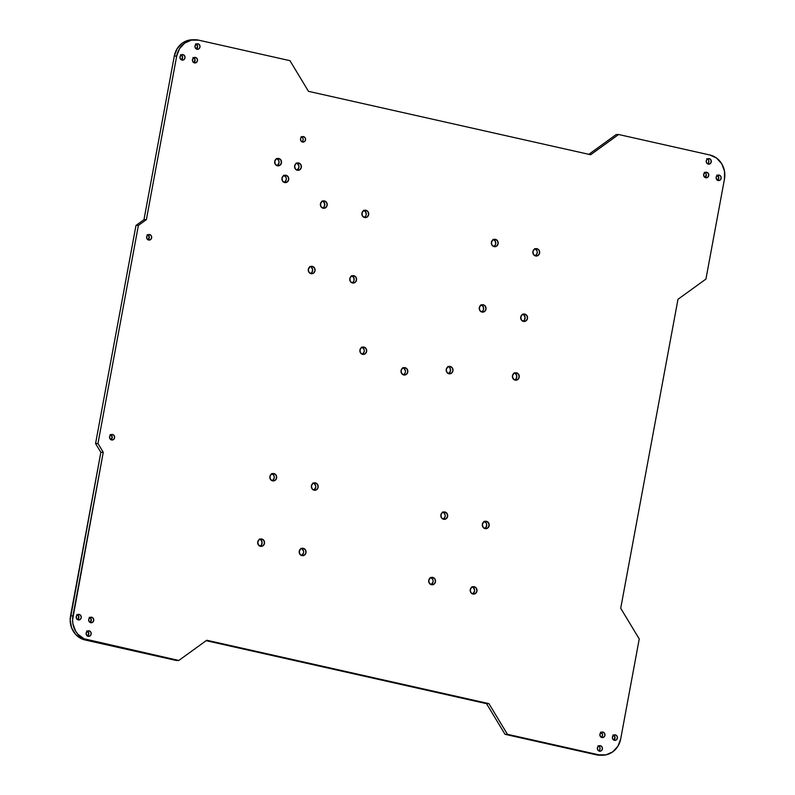 <?xml version="1.0" encoding="UTF-8"?>
<svg xmlns="http://www.w3.org/2000/svg" width="795" height="795" viewBox="0 0 795 795"><rect width="100%" height="100%" fill="white"/><g stroke="black" fill="none" stroke-linecap="round" stroke-linejoin="round"><path stroke-width="1.19" d="M705.026 177.474A2.782 2.544 89.3 0 0 704.976 172.565M706.705 172.277A2.782 2.544 -90.7 0 1 706.238 177.792A2.782 2.544 -90.7 0 1 705.702 177.732L707.61 177.325L708.693 175.566L708.325 173.469L706.705 172.277L704.797 172.684L703.714 174.443L704.082 176.54L705.702 177.732A2.782 2.544 -90.7 0 1 706.169 172.217A2.782 2.544 -90.7 0 1 706.705 172.277L705.632 172.286L706.705 172.277M601.278 737.283A2.782 2.544 89.3 0 0 601.219 732.374M602.958 732.086A2.782 2.544 -90.7 0 1 602.481 737.591A2.782 2.544 -90.7 0 1 601.944 737.541L603.852 737.134L604.935 735.375L604.568 733.278L602.958 732.086L601.05 732.493L599.957 734.252L600.334 736.349L601.944 737.541A2.782 2.544 -90.7 0 1 602.411 732.026A2.782 2.544 -90.7 0 1 602.958 732.086L601.885 732.096L602.958 732.086M90.024 622.435A2.782 2.544 89.3 0 0 89.974 617.526M91.703 617.238A2.782 2.544 -90.7 0 1 91.236 622.753A2.782 2.544 -90.7 0 1 90.7 622.694L92.608 622.286L93.691 620.527L93.323 618.44L91.703 617.238L89.795 617.645L88.712 619.404L89.08 621.501L90.7 622.694A2.782 2.544 -90.7 0 1 91.167 617.188A2.782 2.544 -90.7 0 1 91.703 617.238L90.63 617.258L91.703 617.238M193.781 62.626A2.782 2.544 89.3 0 0 193.722 57.717M194.447 62.885L196.365 62.487L197.448 60.718L197.071 58.631L195.461 57.429A2.782 2.544 -90.7 0 1 194.994 62.944A2.782 2.544 -90.7 0 1 194.447 62.885L194.447 62.885A2.782 2.544 -90.7 0 1 194.924 57.379A2.782 2.544 -90.7 0 1 195.461 57.429L193.553 57.836L192.47 59.595L192.837 61.692L194.447 62.885M194.387 57.449L195.461 57.429L194.387 57.449M301.861 141.808A2.782 2.544 89.3 0 0 301.812 136.909M303.541 136.621A2.782 2.544 -90.7 0 1 303.074 142.126A2.782 2.544 -90.7 0 1 302.537 142.067L304.445 141.669L305.528 139.9L305.161 137.813L303.541 136.621L301.633 137.018L300.55 138.787L300.917 140.874L302.537 142.067A2.782 2.544 -90.7 0 1 303.004 136.561A2.782 2.544 -90.7 0 1 303.541 136.621L302.468 136.631L303.541 136.621M284.173 182.393A3.707 3.389 89.3 0 0 284.093 175.457M286.011 175.278A3.707 3.389 -90.7 0 1 285.375 182.621A3.707 3.389 -90.7 0 1 284.66 182.542L287.204 182.005L288.655 179.65L288.158 176.868L286.011 175.278L283.457 175.814L282.016 178.16L282.513 180.952L284.66 182.542A3.707 3.389 -90.7 0 1 285.286 175.198A3.707 3.389 -90.7 0 1 286.011 175.278L284.57 175.288L286.011 175.278M296.823 170.09A3.707 3.389 89.3 0 0 296.744 163.154M298.662 162.975A3.707 3.389 -90.7 0 1 298.026 170.319A3.707 3.389 -90.7 0 1 297.31 170.239L299.854 169.703L301.305 167.347L300.808 164.565L298.662 162.975L296.118 163.512L294.667 165.857L295.164 168.649L297.31 170.239A3.707 3.389 -90.7 0 1 297.946 162.895A3.707 3.389 -90.7 0 1 298.662 162.975L297.231 162.985L298.662 162.975M276.908 165.618A3.707 3.389 89.3 0 0 276.829 158.672M278.747 158.493A3.707 3.389 -90.7 0 1 278.111 165.847A3.707 3.389 -90.7 0 1 277.395 165.767L279.939 165.231L281.39 162.876L280.893 160.093L278.747 158.493L276.193 159.03L274.752 161.385L275.249 164.177L277.395 165.767A3.707 3.389 -90.7 0 1 278.021 158.424A3.707 3.389 -90.7 0 1 278.747 158.493L277.306 158.513L278.747 158.493M514.683 379.95A3.707 3.389 89.3 0 0 514.604 373.014M516.521 372.835A3.707 3.389 -90.7 0 1 515.885 380.179A3.707 3.389 -90.7 0 1 515.17 380.109L517.714 379.573L519.165 377.218L518.668 374.425L516.521 372.835L513.977 373.372L512.527 375.727L513.023 378.509L515.17 380.109A3.707 3.389 -90.7 0 1 515.806 372.756A3.707 3.389 -90.7 0 1 516.521 372.835L515.09 372.855L516.521 372.835M362.123 354.202A3.707 3.389 89.3 0 0 362.043 347.266M363.951 347.087A3.707 3.389 -90.7 0 1 363.325 354.431A3.707 3.389 -90.7 0 1 362.609 354.351L365.153 353.815L366.604 351.46L366.107 348.677L363.951 347.087L361.407 347.624L359.966 349.969L360.453 352.761L362.609 354.351A3.707 3.389 -90.7 0 1 363.236 347.008A3.707 3.389 -90.7 0 1 363.951 347.087L362.52 347.097L363.951 347.087M717.478 180.266A2.782 2.544 89.3 0 0 717.418 175.367M719.157 175.079A2.782 2.544 -90.7 0 1 718.68 180.584A2.782 2.544 -90.7 0 1 718.143 180.525L720.051 180.127L721.144 178.358L720.767 176.271L719.157 175.079L717.249 175.476L716.166 177.245L716.534 179.332L718.143 180.525A2.782 2.544 -90.7 0 1 718.62 175.019A2.782 2.544 -90.7 0 1 719.157 175.079L718.084 175.089L719.157 175.079M707.56 163.84A2.782 2.544 89.3 0 0 707.5 158.93M709.239 158.642A2.782 2.544 -90.7 0 1 708.762 164.158A2.782 2.544 -90.7 0 1 708.226 164.098L710.134 163.7L711.217 161.932L710.849 159.845L709.239 158.642L707.321 159.05L706.238 160.809L706.616 162.905L708.226 164.098A2.782 2.544 -90.7 0 1 708.693 158.593A2.782 2.544 -90.7 0 1 709.239 158.642L708.156 158.662L709.239 158.642M613.72 740.075A2.782 2.544 89.3 0 0 613.67 735.176M615.4 734.888A2.782 2.544 -90.7 0 1 614.933 740.393A2.782 2.544 -90.7 0 1 614.396 740.334L616.304 739.936L617.387 738.167L617.019 736.081L615.4 734.888L613.492 735.286L612.408 737.054L612.776 739.141L614.396 740.334A2.782 2.544 -90.7 0 1 614.863 734.828A2.782 2.544 -90.7 0 1 615.4 734.888L614.326 734.898L615.4 734.888M598.744 750.907A2.782 2.544 89.3 0 0 598.695 746.008M600.424 745.72A2.782 2.544 -90.7 0 1 599.957 751.225A2.782 2.544 -90.7 0 1 599.42 751.176L601.328 750.768L602.411 748.999L602.044 746.912L600.424 745.72L598.516 746.117L597.433 747.886L597.8 749.973L599.42 751.176A2.782 2.544 -90.7 0 1 599.887 745.66A2.782 2.544 -90.7 0 1 600.424 745.72L599.351 745.73L600.424 745.72M87.5 636.07A2.782 2.544 89.3 0 0 87.44 631.16M89.179 630.872A2.782 2.544 -90.7 0 1 88.712 636.378A2.782 2.544 -90.7 0 1 88.175 636.328L90.083 635.92L91.167 634.162L90.789 632.065L89.179 630.872L87.271 631.28L86.188 633.039L86.556 635.135L88.175 636.328A2.782 2.544 -90.7 0 1 88.642 630.813A2.782 2.544 -90.7 0 1 89.179 630.872L88.106 630.882L89.179 630.872M181.33 59.824A2.782 2.544 89.3 0 0 181.28 54.925M183.009 54.636A2.782 2.544 -90.7 0 1 182.542 60.142A2.782 2.544 -90.7 0 1 182.005 60.092L183.913 59.685L184.996 57.926L184.629 55.829L183.009 54.636L181.101 55.044L180.018 56.803L180.386 58.9L182.005 60.092A2.782 2.544 -90.7 0 1 182.472 54.577A2.782 2.544 -90.7 0 1 183.009 54.636L181.936 54.646L183.009 54.636M196.305 48.992A2.782 2.544 89.3 0 0 196.256 44.093M197.985 43.804A2.782 2.544 -90.7 0 1 197.518 49.31A2.782 2.544 -90.7 0 1 196.981 49.25L198.889 48.853L199.972 47.084L199.605 44.997L197.985 43.804L196.077 44.202L194.994 45.971L195.361 48.058L196.981 49.25A2.782 2.544 -90.7 0 1 197.448 43.745A2.782 2.544 -90.7 0 1 197.985 43.804L196.912 43.814L197.985 43.804M110.932 439.695A2.782 2.544 89.3 0 0 110.873 434.795M112.612 434.507A2.782 2.544 -90.7 0 1 112.135 440.013A2.782 2.544 -90.7 0 1 111.598 439.963L113.506 439.555L114.589 437.797L114.222 435.7L112.612 434.507L110.704 434.905L109.611 436.674L109.988 438.76L111.598 439.963A2.782 2.544 -90.7 0 1 112.075 434.448A2.782 2.544 -90.7 0 1 112.612 434.507L111.538 434.517L112.612 434.507M147.979 239.762A2.782 2.544 89.3 0 0 147.93 234.863M149.659 234.575A2.782 2.544 -90.7 0 1 149.192 240.08A2.782 2.544 -90.7 0 1 148.655 240.03L150.563 239.623L151.646 237.864L151.279 235.767L149.659 234.575L147.751 234.982L146.668 236.741L147.035 238.838L148.655 240.03A2.782 2.544 -90.7 0 1 149.122 234.515A2.782 2.544 -90.7 0 1 149.659 234.575L148.586 234.585L149.659 234.575M448.43 373.59A3.707 3.389 89.3 0 0 448.35 366.654M450.268 366.475A3.707 3.389 -90.7 0 1 449.642 373.819A3.707 3.389 -90.7 0 1 448.927 373.739L451.471 373.203L452.911 370.858L452.415 368.065L450.268 366.475L447.724 367.012L446.273 369.357L446.77 372.149L448.927 373.739A3.707 3.389 -90.7 0 1 449.553 366.396A3.707 3.389 -90.7 0 1 450.268 366.475L448.837 366.485L450.268 366.475M493.606 246.48A3.707 3.389 89.3 0 0 493.526 239.543M495.444 239.365A3.707 3.389 -90.7 0 1 494.808 246.708A3.707 3.389 -90.7 0 1 494.092 246.629L496.637 246.092L498.087 243.737L497.591 240.955L495.444 239.365L492.9 239.901L491.449 242.246L491.946 245.039L494.092 246.629A3.707 3.389 -90.7 0 1 494.728 239.285A3.707 3.389 -90.7 0 1 495.444 239.365L494.013 239.375L495.444 239.365M481.482 311.908A3.707 3.389 89.3 0 0 481.392 304.972M483.31 304.793A3.707 3.389 -90.7 0 1 482.684 312.137A3.707 3.389 -90.7 0 1 481.969 312.057L484.513 311.521L485.964 309.175L485.467 306.383L483.31 304.793L480.766 305.33L479.315 307.685L479.812 310.467L481.969 312.057A3.707 3.389 -90.7 0 1 482.595 304.714A3.707 3.389 -90.7 0 1 483.31 304.793L481.879 304.813L483.31 304.793M522.971 321.23A3.707 3.389 89.3 0 0 522.891 314.293M524.809 314.114A3.707 3.389 -90.7 0 1 524.183 321.458A3.707 3.389 -90.7 0 1 523.468 321.389L526.012 320.842L527.453 318.497L526.956 315.704L524.809 314.114L522.265 314.651L520.814 317.006L521.311 319.789L523.468 321.389A3.707 3.389 -90.7 0 1 524.094 314.035A3.707 3.389 -90.7 0 1 524.809 314.114L523.378 314.134L524.809 314.114M535.105 255.801A3.707 3.389 89.3 0 0 535.025 248.865M536.933 248.686A3.707 3.389 -90.7 0 1 536.307 256.03A3.707 3.389 -90.7 0 1 535.591 255.95L538.135 255.414L539.586 253.058L539.09 250.276L536.933 248.686L534.389 249.223L532.948 251.568L533.445 254.36L535.591 255.95A3.707 3.389 -90.7 0 1 536.218 248.606A3.707 3.389 -90.7 0 1 536.933 248.686L535.502 248.696L536.933 248.686M472.449 593.865A3.707 3.389 89.3 0 0 472.369 586.929M472.936 594.014L475.48 593.477L476.93 591.132L476.434 588.34L474.277 586.75A3.707 3.389 -90.7 0 1 473.651 594.094A3.707 3.389 -90.7 0 1 472.936 594.014L472.936 594.014A3.707 3.389 -90.7 0 1 473.562 586.67A3.707 3.389 -90.7 0 1 474.277 586.75L471.733 587.286L470.292 589.642L470.779 592.424L472.936 594.014M472.846 586.76L474.277 586.75L472.846 586.76M430.95 584.544A3.707 3.389 89.3 0 0 430.87 577.607M432.788 577.428A3.707 3.389 -90.7 0 1 432.152 584.772A3.707 3.389 -90.7 0 1 431.437 584.693L433.981 584.156L435.431 581.811L434.935 579.018L432.788 577.428L430.234 577.965L428.793 580.32L429.29 583.103L431.437 584.693A3.707 3.389 -90.7 0 1 432.063 577.349A3.707 3.389 -90.7 0 1 432.788 577.428L431.347 577.438L432.788 577.428M443.073 519.115A3.707 3.389 89.3 0 0 442.994 512.179M444.912 511.99A3.707 3.389 -90.7 0 1 444.276 519.344A3.707 3.389 -90.7 0 1 443.56 519.264L446.104 518.728L447.555 516.372L447.058 513.59L444.912 511.99L442.368 512.527L440.917 514.882L441.414 517.674L443.56 519.264A3.707 3.389 -90.7 0 1 444.196 511.92A3.707 3.389 -90.7 0 1 444.912 511.99L443.481 512.01L444.912 511.99M484.572 528.437A3.707 3.389 89.3 0 0 484.493 521.5M485.059 528.586L487.603 528.049L489.054 525.694L488.557 522.911L486.411 521.311A3.707 3.389 -90.7 0 1 485.775 528.665A3.707 3.389 -90.7 0 1 485.059 528.586L485.059 528.586A3.707 3.389 -90.7 0 1 485.695 521.242A3.707 3.389 -90.7 0 1 486.411 521.311L483.867 521.858L482.416 524.203L482.913 526.996L485.059 528.586M484.98 521.331L486.411 521.311L484.98 521.331M259.975 546.135A3.707 3.389 89.3 0 0 259.895 539.199M260.472 546.294L263.016 545.758L264.457 543.402L263.97 540.61L261.813 539.02A3.707 3.389 -90.7 0 1 261.187 546.364A3.707 3.389 -90.7 0 1 260.472 546.294L260.472 546.294A3.707 3.389 -90.7 0 1 261.098 538.94A3.707 3.389 -90.7 0 1 261.813 539.02L259.269 539.557L257.819 541.912L258.315 544.694L260.472 546.294M260.382 539.04L261.813 539.02L260.382 539.04M301.474 555.457A3.707 3.389 89.3 0 0 301.394 548.52M303.312 548.341A3.707 3.389 -90.7 0 1 302.686 555.685A3.707 3.389 -90.7 0 1 301.961 555.616L304.505 555.079L305.956 552.724L305.459 549.931L303.312 548.341L300.768 548.878L299.317 551.233L299.814 554.016L301.961 555.616A3.707 3.389 -90.7 0 1 302.597 548.262A3.707 3.389 -90.7 0 1 303.312 548.341L301.881 548.361L303.312 548.341M272.109 480.707A3.707 3.389 89.3 0 0 272.029 473.77M272.596 480.856L275.14 480.319L276.59 477.964L276.094 475.181L273.947 473.591A3.707 3.389 -90.7 0 1 273.311 480.935A3.707 3.389 -90.7 0 1 272.596 480.856L272.596 480.856A3.707 3.389 -90.7 0 1 273.222 473.512A3.707 3.389 -90.7 0 1 273.947 473.591L271.393 474.128L269.952 476.473L270.449 479.266L272.596 480.856M272.506 473.601L273.947 473.591L272.506 473.601M313.608 490.028A3.707 3.389 89.3 0 0 313.518 483.092M315.436 482.913A3.707 3.389 -90.7 0 1 314.81 490.257A3.707 3.389 -90.7 0 1 314.095 490.177L316.639 489.641L318.089 487.295L317.593 484.503L315.436 482.913L312.892 483.449L311.441 485.795L311.938 488.587L314.095 490.177A3.707 3.389 -90.7 0 1 314.721 482.833A3.707 3.389 -90.7 0 1 315.436 482.913L314.005 482.923L315.436 482.913M310.507 273.5A3.707 3.389 89.3 0 0 310.428 266.564M312.346 266.385A3.707 3.389 -90.7 0 1 311.71 273.728A3.707 3.389 -90.7 0 1 310.994 273.659L313.538 273.122L314.989 270.767L314.492 267.975L312.346 266.385L309.802 266.921L308.351 269.276L308.848 272.069L310.994 273.659A3.707 3.389 -90.7 0 1 311.63 266.315A3.707 3.389 -90.7 0 1 312.346 266.385L310.915 266.404L312.346 266.385M352.006 282.821A3.707 3.389 89.3 0 0 351.927 275.885M353.845 275.706A3.707 3.389 -90.7 0 1 353.209 283.05A3.707 3.389 -90.7 0 1 352.493 282.98L355.037 282.444L356.488 280.088L355.991 277.296L353.845 275.706L351.301 276.243L349.85 278.598L350.347 281.39L352.493 282.98A3.707 3.389 -90.7 0 1 353.129 275.636A3.707 3.389 -90.7 0 1 353.845 275.706L352.414 275.726L353.845 275.706M364.13 217.393A3.707 3.389 89.3 0 0 364.05 210.456M365.968 210.278A3.707 3.389 -90.7 0 1 365.342 217.621A3.707 3.389 -90.7 0 1 364.617 217.542L367.171 217.005L368.612 214.66L368.115 211.868L365.968 210.278L363.424 210.814L361.973 213.169L362.47 215.952L364.617 217.542A3.707 3.389 -90.7 0 1 365.253 210.198A3.707 3.389 -90.7 0 1 365.968 210.278L364.537 210.287L365.968 210.278M322.631 208.071A3.707 3.389 89.3 0 0 322.551 201.135M324.469 200.956A3.707 3.389 -90.7 0 1 323.843 208.3A3.707 3.389 -90.7 0 1 323.128 208.22L325.672 207.684L327.123 205.339L326.626 202.546L324.469 200.956L321.925 201.493L320.474 203.848L320.971 206.63L323.128 208.22A3.707 3.389 -90.7 0 1 323.754 200.877A3.707 3.389 -90.7 0 1 324.469 200.956L323.038 200.966L324.469 200.956M403.254 374.803A3.707 3.389 89.3 0 0 403.174 367.866M405.092 367.688A3.707 3.389 -90.7 0 1 404.456 375.031A3.707 3.389 -90.7 0 1 403.741 374.952L406.285 374.415L407.736 372.06L407.239 369.278L405.092 367.688L402.548 368.224L401.097 370.569L401.594 373.362L403.741 374.952A3.707 3.389 -90.7 0 1 404.377 367.608A3.707 3.389 -90.7 0 1 405.092 367.688L403.661 367.697L405.092 367.688M77.582 619.633A2.782 2.544 89.3 0 0 77.522 614.734M79.262 614.446A2.782 2.544 -90.7 0 1 78.785 619.951A2.782 2.544 -90.7 0 1 78.248 619.901L80.156 619.494L81.239 617.735L80.871 615.638L79.262 614.446L77.354 614.843L76.26 616.612L76.638 618.699L78.248 619.901A2.782 2.544 -90.7 0 1 78.725 614.386A2.782 2.544 -90.7 0 1 79.262 614.446L78.188 614.456L79.262 614.446M599.967 755.25L505.044 734.322L486.52 703.664L488.925 703.635L206.75 640.243L178.796 660.466L87.5 639.965L85.095 639.985L87.5 639.965A20.412 18.633 -90.7 0 1 72.941 615.867L70.536 615.896A20.412 18.633 89.3 0 0 85.095 639.985L176.381 660.496L178.796 660.466L84.002 638.773L77.98 634.311L75.674 631.2L72.911 623.827L72.574 619.842L103.261 452.285L97.974 443.521L138.39 225.412L146.379 219.639L176.699 56.057L179.501 48.724L184.669 43.119L191.396 40.118L198.661 40.167L289.956 60.678L308.48 91.336L590.655 154.727L618.619 134.504L709.905 155.015L716.613 158.106L721.731 163.77L724.493 171.144L724.464 179.104L705.93 279.075L677.976 299.298L620.716 608.284L639.24 638.951L620.706 738.913L617.904 746.257L612.736 751.851L606.009 754.853L598.744 754.803L507.449 734.302L488.925 703.635L206.75 640.243L178.796 660.466L176.381 660.496L85.095 639.985L81.597 638.802L75.575 634.34L71.56 627.692L70.169 619.871L100.856 452.315L95.569 443.55L135.985 225.442L143.975 219.668L174.294 56.087L177.096 48.743L182.264 43.149L185.493 41.28L192.629 39.78M602.69 755.22A20.412 18.633 -90.7 0 1 598.744 754.803L596.339 754.833A20.412 18.633 89.3 0 0 600.285 755.25L602.69 755.22A20.412 18.633 -90.7 0 0 620.706 738.913L639.24 638.951L620.716 608.284L677.976 299.298L705.93 279.075L724.464 179.104A20.412 18.633 -90.7 0 0 709.905 155.015L618.619 134.504L616.205 134.534L588.856 154.319L616.205 134.534L618.619 134.504L590.655 154.727L308.48 91.336L289.956 60.678L198.661 40.167A20.412 18.633 -90.7 0 0 194.715 39.75A20.412 18.633 -90.7 0 0 176.699 56.057L146.379 219.639L138.39 225.412L97.974 443.521L103.261 452.285L72.941 615.867L70.536 615.896L100.856 452.315L103.261 452.285L100.856 452.315L95.569 443.55L97.974 443.521L95.569 443.55L135.985 225.442L138.39 225.412L135.985 225.442L143.975 219.668L146.379 219.639L143.975 219.668L174.294 56.087L176.699 56.057L174.294 56.087A20.412 18.633 89.3 0 1 192.311 39.78L194.715 39.75M486.52 703.664L206.143 640.681L486.52 703.664L505.044 734.322L507.449 734.302L598.744 754.803L596.339 754.833L505.044 734.322L507.449 734.302L488.925 703.635L486.52 703.664M602.153 736.399L602.54 734.312L600.553 732.115M193.95 62.507L195.043 59.665L193.056 57.459M284.799 182.035L286.25 179.68L286.25 178.239L285.753 176.897L283.596 175.298M277.534 165.261L278.985 162.905L278.985 161.455L278.488 160.113L276.332 158.523M362.749 353.845L364.199 351.489L364.199 350.048L363.703 348.707L361.546 347.107M708.434 162.965L708.822 160.878M708.444 159.865L706.825 158.672M599.619 750.033L600.006 747.946M599.639 746.942L598.019 745.75M181.508 59.714L182.592 56.862L180.604 54.666M111.101 439.585L112.194 436.733L110.207 434.537M449.066 373.233L450.507 370.877L450.01 368.095M449.086 367.061L447.863 366.505M482.108 311.551L483.042 310.537M483.559 309.205L483.062 306.413L480.905 304.823M535.731 255.443L537.181 253.088L537.181 251.647L536.685 250.306L534.528 248.706M431.576 584.186L433.027 581.831M433.027 580.39L432.53 579.048L430.383 577.458M485.198 528.079L486.142 527.055L486.649 524.273L486.152 522.931L484.006 521.341M302.1 555.099L303.551 552.754M303.561 551.303L302.13 548.928L300.908 548.371M314.234 489.67L315.685 487.315M315.685 485.874L314.254 483.499L313.031 482.943M352.632 282.473L353.576 281.45M354.083 280.118L353.586 277.326L351.44 275.736M323.267 207.714L324.201 206.7L324.718 203.917L323.287 201.542L322.064 200.986M77.751 619.524L78.844 616.672L76.857 614.475M403.88 374.445L404.824 373.421M405.341 370.639L403.9 368.274L402.687 367.707M364.766 217.035L365.7 216.021M366.207 214.68L365.71 211.897L363.563 210.307M311.133 273.142L312.077 272.128L312.594 269.346L311.163 266.981L309.941 266.414M272.735 480.349L274.186 477.994L274.186 476.553L273.689 475.211L271.532 473.611M260.611 545.777L261.545 544.764L262.062 541.981L260.631 539.606L259.409 539.05M443.699 518.757L445.15 516.402M445.16 514.951L443.729 512.586L442.507 512.02M473.075 593.507L474.526 591.152L474.526 589.711L473.095 587.336L471.872 586.78M523.607 320.872L524.541 319.858L525.058 317.076L523.627 314.701L522.404 314.144M494.232 246.122L495.176 245.099M495.683 243.767L495.186 240.984L493.039 239.384M148.158 239.653L149.251 236.801L147.254 234.605M196.484 48.883L197.567 46.031L195.58 43.824M87.679 635.95L88.762 633.098L86.774 630.902M613.899 739.956L614.982 737.114L612.995 734.908M717.646 180.157L718.74 177.305L716.752 175.099M515.309 379.593L516.253 378.579L516.77 375.797L515.339 373.421L514.117 372.865M297.449 169.733L298.9 167.377M298.91 165.936L297.479 163.561L296.257 162.995M302.04 141.689L302.746 140.934M303.124 139.93L303.124 138.847M302.756 137.833L301.136 136.641M90.203 622.316L91.286 619.474L89.298 617.268M705.205 177.355L706.288 174.502M705.92 173.499L704.3 172.306"/></g></svg>

